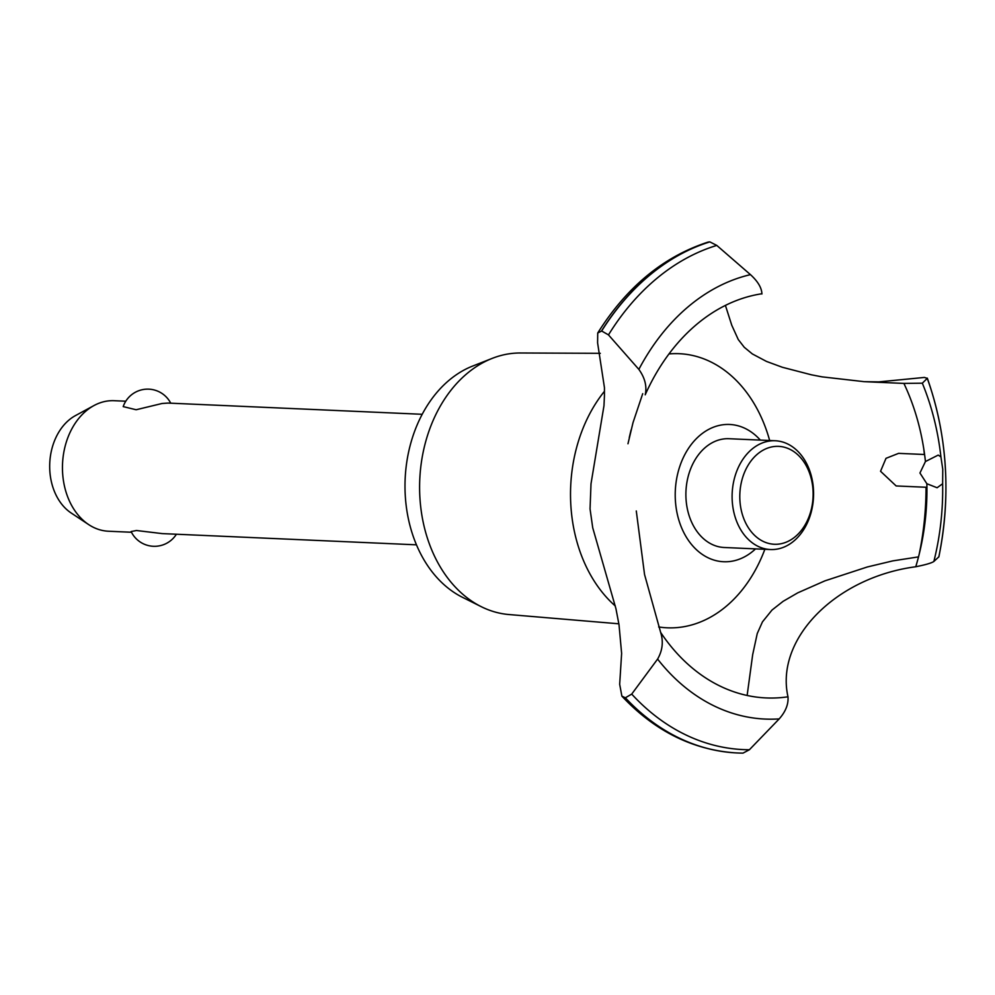 <?xml version="1.0" encoding="UTF-8"?>
<svg xmlns="http://www.w3.org/2000/svg" width="995" height="995" viewBox="0 0 995 995"><rect width="100%" height="100%" fill="white"/><g stroke="black" fill="none" stroke-linecap="round" stroke-linejoin="round"><path stroke-width="1.49" d="M422.203 414.293L168.006 403.074L162.023 403.497L136.128 409.753L123.193 406.607A25.907 25.907 0 0 1 170.73 403.199M125.78 401.221L114.214 400.699A65.322 48.854 92.5 0 0 107.137 401.072A65.322 48.854 92.5 0 0 93.953 405.562A65.322 48.854 92.5 0 0 62.536 463.819A65.322 48.854 92.5 0 0 88.704 524.614A65.322 48.854 92.5 0 0 108.455 531.231L131.464 532.25M176.413 534.228A25.907 25.907 0 0 1 131.116 531.541L136.464 530.509L162.247 533.606L416.445 544.825M88.704 524.614L71.155 512.985A53.444 39.962 -87.5 0 1 49.75 463.247A53.444 39.962 -87.5 0 1 75.458 415.599L93.953 405.562M618.865 623.803L508.905 614.537A130.967 97.933 -87.5 0 1 481.244 606.676L462.401 597.274A121.95 91.192 -87.5 0 1 405.152 478.931A121.95 91.192 -87.5 0 1 472.6 366.085L492.202 358.387A130.967 97.933 -87.5 0 1 509.191 353.797A130.967 97.933 -87.5 0 1 520.447 352.989L600.321 353.312M481.244 606.676A130.967 97.933 -87.5 0 1 419.766 479.578A130.967 97.933 -87.5 0 1 492.202 358.387M764.856 549.29A137.186 102.584 -87.5 0 1 681.998 627.024A137.186 102.584 -87.5 0 1 664.075 627.609A137.186 102.584 -87.5 0 1 658.678 626.962M615.333 606.005A137.186 102.584 -87.5 0 1 570.894 506.069A137.186 102.584 -87.5 0 1 604.487 391.259M669.001 353.934A137.186 102.584 -87.5 0 1 676.165 353.623A137.186 102.584 -87.5 0 1 769.657 440.511M924.591 454.504L898.597 453.359L886.01 458.322L880.55 471.269L896.147 485.946L926.93 487.301M923.77 448.894A247.158 184.821 -87.5 0 1 924.392 454.491M725.417 305.415L731.773 325.265L738.265 339.544L744.26 347.28L752.344 353.934L766.473 361.421L782.381 367.279L811.348 374.792L822.032 376.856L864.157 381.67L878.834 381.881L924.43 377.428L927.265 378.374L922.328 383.199L903.721 383.411M660.593 632.26C663.565 641.476 662.571 650.419 657.596 659.088L631.713 694.1L625.37 697.793L621.875 696.127L619.674 684.286L621.626 653.404L619.014 624.748L615.942 608.691L592.721 527.773L590.047 508.918L591.005 483.781L603.977 405.724L604.438 395.786L604.45 387.664L597.597 342.865L597.721 333.014L601.652 330.999L608.48 334.892L638.852 369.381C644.947 377.876 647.073 386.346 645.233 394.791M755.541 548.879A68.705 51.379 -87.5 0 1 731.039 561.354A68.705 51.379 -87.5 0 1 675.406 500.783A68.705 51.379 -87.5 0 1 722.221 424.865A68.705 51.379 -87.5 0 1 760.329 440.101M761.921 293.985L761.934 293.749A202.88 151.713 -87.5 0 0 645.27 394.654M636.29 510.97L644.549 574.513L660.655 632.422A202.88 151.713 -87.5 0 0 787.99 696.798L787.953 696.5M919.94 473.011L925.437 461.543L938.186 455.101L940.909 456.842L942.762 469.292L942.638 483.732L937.103 487.749L926.867 483.732L919.94 473.011M915.574 566.789C925.499 564.812 931.594 563.033 933.857 561.478L938.832 556.839M787.978 696.674C788.6 704.149 785.677 711.562 779.197 718.9L749.397 749.745L743.029 753.115L739.683 753.053A259.135 193.776 -87.5 0 1 737.668 752.979A259.135 193.776 -87.5 0 1 625.37 697.793M787.99 696.798C774.943 639.039 835.626 577.361 915.761 566.752A202.88 151.713 -87.5 0 0 926.867 483.732M918.509 556.889L892.913 560.857L867.404 566.951L824.942 580.844L797.766 592.833L783.127 601.316L772.008 610.047L762.456 621.875L757.257 633.516L752.68 654.648L747.133 695.48M938.87 556.889C951.208 494.975 947.352 435.387 927.303 378.125L927.265 378.374A255.516 191.065 -87.5 0 1 945.213 465.834A255.516 191.065 -87.5 0 1 938.82 556.939M926.034 487.264A247.158 184.821 -87.5 0 1 919.119 554.513M761.921 293.848C761.672 287.791 757.854 281.386 750.466 274.645L716.786 245.417L709.845 241.884L708.104 242.083C663.578 256.561 626.788 286.871 597.721 333.014M770.453 549.538L724.236 547.499A54.439 40.708 -87.5 0 1 686.04 499.191A54.439 40.708 -87.5 0 1 723.129 439.031A54.439 40.708 -87.5 0 1 729.024 438.72L775.242 440.76A54.439 40.708 -87.5 0 1 813.587 493.01A54.439 40.708 -87.5 0 1 776.349 549.228A54.439 40.708 -87.5 0 1 770.453 549.538A54.439 40.708 -87.5 0 1 732.109 497.301A54.439 40.708 -87.5 0 1 769.346 441.071A54.439 40.708 -87.5 0 1 775.242 440.76M773.314 446.643A48.991 36.641 92.5 0 0 739.932 500.783A48.991 36.641 92.5 0 0 779.607 543.979A48.991 36.641 92.5 0 0 812.99 489.838A48.991 36.641 92.5 0 0 773.314 446.643M942.638 483.732A224.037 167.533 -87.5 0 1 933.857 561.478M922.328 383.199A224.037 167.533 -87.5 0 1 940.909 456.842M903.895 383.411A202.88 151.713 -87.5 0 1 925.437 461.543M737.593 752.979A259.135 193.776 -87.5 0 1 737.519 752.979A259.135 193.776 -87.5 0 1 735.529 752.879A259.135 193.776 -87.5 0 1 625.233 697.781M742.904 753.115A259.135 193.776 -87.5 0 1 739.683 753.053M749.397 749.745A255.516 191.065 -87.5 0 1 631.713 694.1M779.197 718.9A224.037 167.533 -87.5 0 1 657.596 659.088M638.852 369.381A224.037 167.533 -87.5 0 1 750.466 274.645M608.48 334.892A255.516 191.065 -87.5 0 1 716.786 245.417M601.652 330.999A259.135 193.776 -87.5 0 1 709.845 241.884M601.515 330.987A259.135 193.776 -87.5 0 1 709.696 241.884M631.066 430.002L629.275 437.539M642.72 393.672L633.019 422.626L627.969 443.758M864.157 381.67L905.201 383.473M735.529 752.879C692.483 749.832 654.598 730.927 621.875 696.127"/></g></svg>
